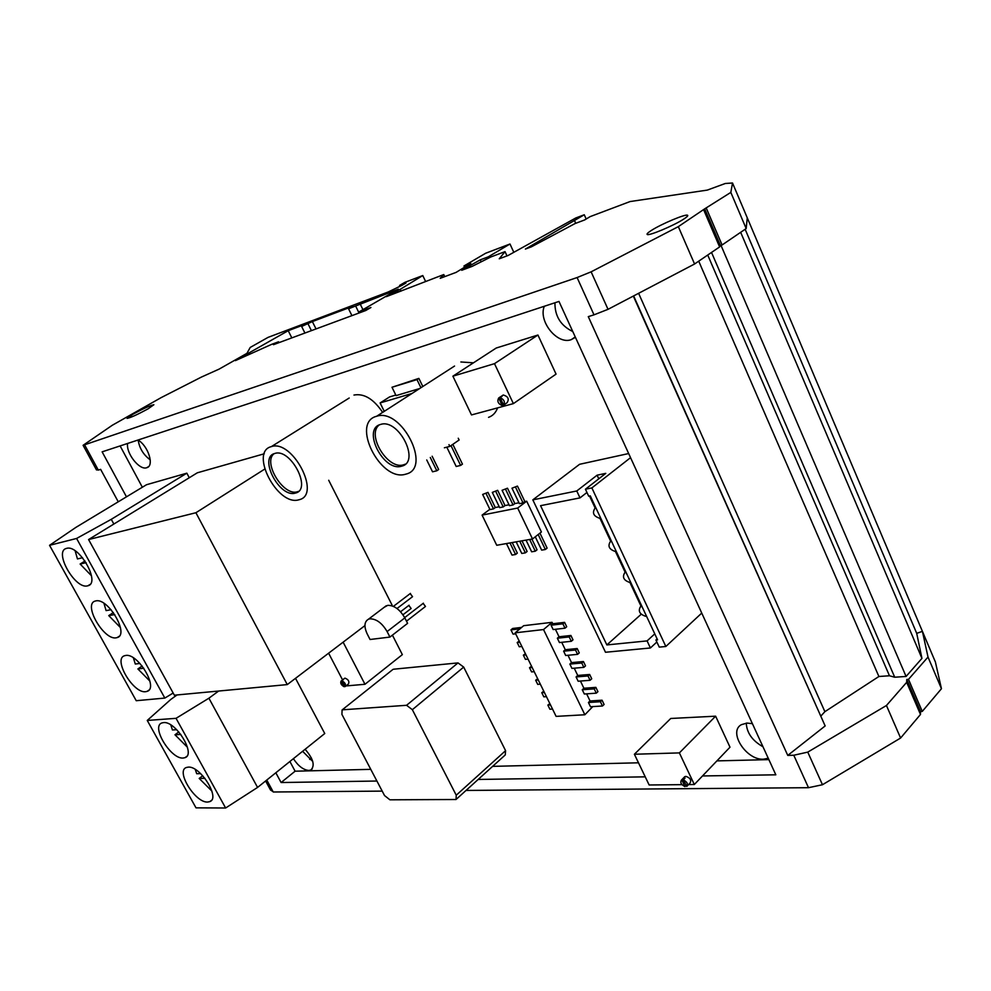 <?xml version="1.0" encoding="UTF-8"?>
<svg xmlns="http://www.w3.org/2000/svg" width="991" height="991" viewBox="0 0 991 991"><rect width="100%" height="100%" fill="white"/><g stroke="black" fill="none" stroke-linecap="round" stroke-linejoin="round"><path stroke-width="1.49" d="M133.389 657.863L135.296 664.032L139.954 663.45M143.819 668.231L137.898 668.95L149.914 681.127M137.898 668.95L142.147 666.002M103.968 603.358L106.099 610.605L111.079 609.713M114.758 614.556L108.75 615.609L120.419 627.551M108.75 615.609L113.37 612.562M75.143 550.835L77.447 558.936L82.563 557.735M86.118 562.665L80.135 564.028L91.457 575.746M80.135 564.028L85.015 560.993M170.799 724.941L172.434 729.971L176.72 729.698M180.833 734.43L174.973 734.777L187.423 747.239M174.973 734.777L178.801 731.928M195.252 769.45L196.701 773.723L200.64 773.624M204.951 778.331L199.191 778.443L211.901 791.091M199.191 778.443L202.721 775.718M148.031 408.874L153.878 404.737C150.62 405.282 143.683 408.428 133.042 414.176L127.071 418.375C130.341 417.83 137.328 414.659 148.031 408.874M397.019 608.524L412.541 596.681L410.187 593.597M402.965 614.779L411.141 608.474L408.8 605.427M389.921 637.077L387.109 631.564C382.117 623.091 376.394 618.842 369.94 618.818L368.454 619.214C364.242 621.679 363.846 626.634 367.277 634.079L370.052 639.492L389.921 637.077L407.586 623.351L404.824 617.889C399.893 609.49 394.195 605.303 387.729 605.34L384.136 607.334M406.483 621.184L425.486 606.455L423.107 603.383M401.355 466.265L401.999 466.08C420.543 461.521 398.493 418.202 380.643 424.433L380.532 424.47C361.814 428.992 383.331 471.827 401.355 466.265M379.194 424.966C366.286 434.739 387.704 469.895 403.411 464.866L405.356 464.147M295.244 493.122L295.752 492.985C312.128 489.096 290.487 447.895 274.841 453.457L274.767 453.482C258.279 457.371 279.45 498.077 295.244 493.122M273.974 453.754C262.615 462.487 283.401 496.33 297.263 491.796L298.526 491.363M271.336 446.631L271.323 446.631C249.175 451.859 277.468 506.364 298.7 499.848L299.468 499.637C321.443 494.422 292.283 439.025 271.336 446.631L349.191 398.023M376.605 416.282L376.592 416.282C350.591 422.562 380.296 481.837 405.319 474.293L406.372 473.995C432.039 467.653 401.318 407.462 376.605 416.282L454.547 366.051M596.037 508.185L594.86 508.42C591.949 513.115 593.733 516.447 600.199 518.429L600.757 518.281M611.583 541.458L610.283 541.705C607.495 546.314 609.304 549.609 615.696 551.578L616.253 551.43M626.114 572.538L624.689 572.81C622.038 577.344 623.859 580.59 630.177 582.559L630.734 582.423M641.97 606.492L640.434 606.777C637.907 611.224 639.752 614.42 645.983 616.377L646.541 616.266M344.843 686.131L344.1 686.701C341.102 684.992 340.111 683.096 341.127 681.015L343.32 679.516L342.118 680.928C345.128 682.638 346.119 684.533 345.091 686.614L342.118 680.928M346.825 685.239L348.485 683.926C349.538 681.449 348.398 679.529 345.054 678.166L344.311 678.562M500.071 397.664C504.072 399.398 505.261 401.9 503.639 405.17L500.071 397.664L502.078 396.289L500.889 397.106M505.608 403.721L507.045 402.718C509.436 399.063 508.172 396.487 503.279 395L502.251 395.669M503.44 404.762L502.251 405.579C498.151 403.857 496.949 401.33 498.659 398.023L500.666 396.648M683.319 779.917C687.11 781.837 688.274 783.992 686.813 786.408L683.319 779.917L684.992 778.17L683.505 778.183L683.988 779.211M687.382 785.826L690.157 782.927C691.532 779.991 690.095 777.799 685.846 776.349L684.248 777.204M685.995 785.553L684.992 786.594C681.176 784.699 679.999 782.518 681.461 780.078L684.806 776.622M683.505 778.183L681.461 780.078M544.307 306.269C538.076 321.059 557.103 344.856 571.064 339.715L575.424 337.324M293.398 758.685C298.217 766.018 303.357 769.933 308.833 770.453L310.889 769.982C315.225 765.572 313.292 758.672 305.104 749.295M127.604 443.46C125.869 453.246 139.508 470.576 146.693 467.727L146.742 467.702C154.584 466.043 148.34 445.962 138.009 440.029M752.404 723.678L747.003 723.071L741.342 724.694C727.865 731.816 746.396 760.493 763.578 759.193L768.236 758.239M145.751 691.681L147.089 691.371C158.932 688.188 137.848 652.784 125.634 655.472L124.569 655.72C112.714 658.953 133.364 693.873 145.751 691.681M116.306 637.795L117.235 637.56C129.623 634.537 108.081 597.523 95.817 600.918L95.186 601.079C82.786 604.163 103.882 640.669 116.306 637.795M87.468 585.879L87.988 585.743C100.896 582.894 78.921 544.257 66.632 548.37L66.409 548.432C53.489 551.343 75.031 589.447 87.468 585.879M207.614 802.053L209.832 801.62C220.572 798.139 200.355 765.783 188.228 767.121L186.296 767.517C175.543 771.01 195.314 802.921 207.614 802.053M183.174 758.041L185.044 757.657C196.23 754.275 175.68 720.742 163.49 722.6L161.905 722.947C150.719 726.341 170.836 759.416 183.174 758.041M683.877 218.999C686.887 217.029 688.15 215.803 687.655 215.32C686.453 213.412 661.096 224.053 651.137 230.593C647.978 232.625 646.64 233.901 647.148 234.409C648.164 236.378 673.967 225.576 683.877 218.999M920.528 711.513L922.262 711.427L908.499 679.355L906.777 679.479L920.528 711.513L920.49 714.461L900.596 738.035L822.468 784.736L808.495 787.696L793.779 755.241L787.758 755.402L588.282 316.637L594.005 314.841L577.096 277.554L83.095 445.306L112.305 425.25L161.161 397.614L201.408 377.075L219.11 369.11L246.945 353.341L250.215 347.445L268.041 337.386L388.249 291.961L401.751 285.433L405.951 283.005L399.584 285.42L404.947 282.324L422.773 275.548L400.042 289.446L386.317 296.656L443.77 274.557L440.202 278.322L456.095 272.389L470.799 263.42L463.961 265.984L485.664 253.238L509.981 244.009L488.241 256.855L480.276 259.853L461.719 270.283L472.063 266.418L490.867 256.954L505.026 251.64L499.253 258.787L508.061 255.505L575.746 217.995L584.269 214.762L525.403 249.063L531.362 246.846L575.053 223.557L584.628 219.952L590.178 216.608L630.065 201.557L707.301 190.099L725.313 183.484L732.522 183.001L730.825 192.403L704.675 208.853L720.42 245.52L722.092 244.975L706.348 208.271M382.204 791.115L273.256 791.995L266.765 780.053M118.251 501.793L100.636 469.362L98.307 470.093L84.867 445.343M382.637 412.392C373.644 399.001 364.081 393.216 353.973 395.05M488.538 417.36C492.824 415.811 495.847 412.652 497.581 407.883M473.463 362.817L460.877 361.975M289.892 761.497L295.107 771.196L370.77 769.35M492.626 766.365L638.489 762.797M716.902 760.89L768.867 759.614M120.122 445.925L142.345 487.238M189.269 477.749L186.841 473.178L146.519 484.723L75.799 527.447L49.55 545.323L136.238 700.711L164.84 698.073L76.592 538.46L49.55 545.323M257.573 787.424L225.626 807.999L176.051 718.326L208.903 698.209L257.573 787.424L324.751 733.526L295.516 678.327M264.275 453.779L197.333 472.794L88.583 539.55L174.354 695.199L287.266 684.595L195.908 512.731L264.684 469.115M391.272 605.612L392.04 605.018L328.702 480.263M688.584 784.575L694.319 784.513L729.995 747.189L715.626 716.183L670.758 718.475L634.389 754.25L649.142 784.983L681.957 784.649M537.94 335.032L496.218 348.027L452.899 376.184L471.505 414.932L513.375 403.622L494.497 363.66L537.94 335.032L556.062 374.115L513.375 403.622M345.735 685.97L364.973 684.273L402.346 654.63L392.411 635.144M628.666 453.544L579.586 464.296L532.824 499.86L605.489 652.264L650.406 647.978L656.86 642.007M565.006 628.195L562.888 623.81L551.058 625.197L553.164 629.545L565.006 628.195L566.703 626.746L564.585 622.36L552.755 623.748L552.061 622.323L523.682 625.693L515.171 632.815L556.112 716.382L584.863 714.759L543.539 629.558L552.061 622.323M571.312 641.301L569.206 636.94L557.351 638.216L559.444 642.552L571.312 641.301L572.996 639.839L570.903 635.479L559.035 636.767L555.431 629.285M577.592 654.357L575.498 650.009L563.619 651.174L565.7 655.497L577.592 654.357L579.264 652.883L577.183 648.535L565.291 649.712L561.724 642.304M583.848 667.352L581.767 663.016L569.862 664.094L571.943 668.392L583.848 667.352L585.52 665.865L583.439 661.53L571.522 662.62L567.979 655.274M590.079 680.284L588.01 675.973L576.081 676.94L578.149 681.226L590.079 680.284L591.738 678.785L589.657 674.475L577.728 675.453L574.223 668.182M596.285 693.167L594.216 688.881L582.262 689.748L584.331 694.01L596.285 693.167L597.932 691.668L595.864 687.37L583.91 688.25L580.429 681.04M602.466 706.001L600.41 701.727L588.431 702.495L590.487 706.732L602.466 706.001L604.101 704.477L602.045 700.203L590.066 700.984L586.622 693.849M584.863 714.759L592.779 706.595M549.856 703.61L547.862 705.097L549.881 709.222L552.532 709.06M543.774 691.198L541.78 692.684L543.811 696.834L546.45 696.648M537.679 678.748L535.66 680.235L537.704 684.397L540.343 684.186M531.548 666.249L529.528 667.723L531.585 671.898L534.211 671.675M525.391 653.688L523.372 655.162L525.428 659.362L528.054 659.102M519.222 641.09L517.178 642.54L519.247 646.764L521.861 646.491M521.625 627.414L512.669 628.467L510.972 629.88L513.053 634.116L515.654 633.819M487.968 492.378L482.654 494.447L489.988 509.585L493.506 508.879L495.289 507.541L487.968 492.378L482.654 494.447M499.229 506.748L495.289 507.541M497.655 490.31L492.304 492.403L499.662 507.64L503.217 506.921L505.014 505.571L497.655 490.31L492.304 492.403M509.027 504.766L505.014 505.571M507.491 488.204L502.078 490.31L509.461 505.67L513.078 504.939L514.862 503.589L507.491 488.204L502.078 490.31M518.962 502.759L514.862 503.589M517.451 486.085L511.988 488.204L519.395 503.663L523.05 502.933L524.846 501.57L517.451 486.085L511.988 488.204M532.514 538.968L517.674 508.036L482.084 515.109L496.739 545.273L532.514 538.968L541.408 531.994L526.692 501.198L524.846 501.57M535.276 536.812L541.656 550.129L545.347 549.51L547.106 548.11L539.946 533.133M526.023 540.107L531.647 551.801L535.289 551.194L537.048 549.807L531.894 539.079M516.162 541.854L521.774 553.461L525.366 552.854L527.125 551.467L521.997 540.826M506.438 543.563L512.025 555.096L515.568 554.502L517.327 553.127L512.211 542.548M422.81 386.502L418.871 378.389L391.99 387.258L396.078 395.607L419.602 388.559M444.389 447.783L449.84 446.408L459.118 440.004L458.251 438.233M446.805 447.176L456.194 466.476L460.617 465.423L462.45 464.135L452.837 444.34M426.737 459.96L432.547 471.803L436.82 470.787L438.641 469.511L432.138 456.232M395.805 395.05L389.574 396.92L380.11 402.953L384.26 411.339M392.436 669.829L342.093 709.952L341.92 714.412L384.533 795.55L389.909 799.811L456.033 799.502L456.244 795.216L412.355 709.692L406.57 705.295L342.688 709.804M406.57 705.295L458.003 662.905L393.613 669.21M458.003 662.905L463.689 667.092L412.355 709.692M456.244 795.216L505.583 750.67L463.689 667.092M505.583 750.67L505.261 754.931L456.603 798.981M411.996 393.464L380.11 402.953M482.084 515.109L489.851 509.312M517.674 508.036L526.692 501.198M551.058 625.197L552.755 623.748M588.431 702.495L590.066 700.984M582.262 689.748L583.91 688.25M576.081 676.94L577.728 675.453M569.862 664.094L571.522 662.62M563.619 651.174L565.291 649.712M557.351 638.216L559.035 636.767M585.433 489.22L591.875 487.919L665.841 646.491L659.263 647.123L655.931 640.013L657.566 639.852L590.289 495.872L588.679 496.181L585.433 489.22L605.774 473.364L597.102 475.185L576.762 490.979L532.824 499.86M341.127 681.015L344.1 686.701M922.262 711.427L941.45 688.72L928.01 657.045L908.499 679.355M466.03 790.446L808.495 787.696M702.495 775.953L775.829 774.813L558.986 301.437L102.123 451.846L126.464 496.825M645.24 776.845L478.17 779.459M376.902 781.032L281.11 782.531L275.832 772.782M941.45 688.72L935.393 662L922.41 631.354L928.01 657.045M281.11 782.531L295.107 771.196M273.045 791.623L270.543 790.05L265.613 780.982M821.019 715.898L824.884 711.674L878.893 676.494L889.472 675.775L894.712 677.225L906.071 676.457L921.94 658.371L916.712 633.348L922.41 631.354L747.264 217.809L746.173 228.562L722.092 244.975M746.173 228.562L730.825 192.403M747.264 217.809L732.522 183.001M577.096 277.554L591.119 271.831L678.327 226.642L704.675 208.853M301.623 326.448L305.885 324.032L288.208 330.697L235.4 360.625L271.72 344.323L278.57 341.784L273.479 344.682L365.716 310.53L370.919 307.507L358.977 311.942L398.332 289.161L348.559 308.783L352.87 306.306L312.363 321.58L301.623 326.448L304.918 333.038M83.095 445.306L96.474 469.907L98.245 469.969M633.633 295.913L825.156 725.945L787.758 755.402M825.156 725.945L633.336 296.074M824.884 711.674L638.613 293.311M878.893 676.494L698.717 261.166M889.472 675.775L707.723 255.034M894.712 677.225L711.526 252.445M906.071 676.457L720.977 245.334M921.94 658.371L740.673 232.315M916.712 633.348L745.145 229.268M793.779 755.241L807.764 752.119L886.45 705.493L906.678 682.328L906.777 679.479M594.005 314.841L608.028 309.328L694.567 264.002L719.615 246.932L720.42 245.52M173.165 693.031L164.84 698.073M113.854 524.041L111.277 519.321L186.841 473.178M111.277 519.321L76.592 538.46M208.903 698.209L218.652 691.037M176.051 718.326L147.25 720.445L196.007 807.851L225.626 807.999M147.25 720.445L170.762 699.473L177.042 694.951M746.273 723.12C746.768 732.869 752.342 740.748 762.971 746.743M138.158 440.128C139.458 448.328 143.484 454.906 150.26 459.861M302.614 751.289L312.747 761.46M554.935 302.775C554.787 316.092 560.733 325.68 572.761 331.527M309.663 759.403L311.422 757.979M287.266 684.595L364.936 625.606M195.908 512.731L88.583 539.55M694.319 784.513L679.38 752.9L715.626 716.183M679.38 752.9L634.389 754.25M494.497 363.66L452.899 376.184M364.973 684.273L343.134 642.168M328.616 653.193L342.564 679.9M681.833 779.917L684.992 786.594M503.639 405.17L505.509 403.882M498.659 398.023L502.251 405.579M345.339 686.416L346.751 685.289M591.875 487.919L630.549 457.669M665.841 646.491L701.739 613.082M576.762 490.979L580.008 497.891L540.566 505.67L606.851 644.93L647.086 640.904L650.406 647.978M657.132 638.922L655.931 640.013M641.152 614.284L606.851 644.93M647.086 640.904L654.766 633.868M589.521 496.02L595.195 508.148M600.013 518.454L610.716 541.346M615.498 551.603L625.21 572.364M629.979 582.572L641.041 606.232M586.945 492.465L580.008 497.891M598.787 478.814L597.102 475.185M543.539 629.558L515.171 632.815M449.84 446.408L448.973 444.625M550.5 704.923L547.862 705.097M600.41 701.727L602.045 700.203M545.347 549.51L538.175 534.533M544.406 692.498L541.78 692.684M594.216 688.881L595.864 687.37M538.299 680.012L535.66 680.235M588.01 675.973L589.657 674.475M532.155 667.488L529.528 667.723M581.767 663.016L583.439 661.53M525.986 654.902L523.372 655.162M575.498 650.009L577.183 648.535M519.792 642.267L517.178 642.54M569.206 636.94L570.903 635.479M519.928 628.827L510.972 629.88M562.888 623.81L564.585 622.36M523.05 502.933L515.642 487.423M460.617 465.423L450.992 445.616M535.289 551.194L529.665 539.476M513.078 504.939L505.683 489.542M525.366 552.854L519.755 541.222M503.217 506.921L495.859 491.635M515.568 554.502L509.981 542.944M493.506 508.879L486.16 493.704M436.82 470.787L430.305 457.495M420.915 387.716L416.976 379.603L418.871 378.389M416.976 379.603L391.99 387.258M316.03 328.925L312.363 321.58M311.409 330.635L308.102 324.007M351.929 315.634L348.559 308.783M359.052 312.995L355.682 306.095M362.941 309.65L359.993 303.618M359.423 312.859L358.977 311.942M279.004 342.638L278.57 341.784M291.825 337.894L288.208 330.697M575.721 223.309L574.52 220.621M586.177 219.023L584.269 214.762M506.996 255.901L505.026 251.64M467.802 268.016L467.318 266.988M481.192 261.822L480.276 259.853M488.774 258.007L488.241 256.855M513.821 252.321L509.981 244.009M464.581 267.322L463.961 265.984M444.748 276.625L443.77 274.557M400.884 291.193L400.042 289.446M425.56 281.394L422.773 275.548M399.918 286.126L399.584 285.42M719.615 246.932L703.808 210.129M608.028 309.328L591.119 271.831M694.567 264.002L678.327 226.642M807.764 752.119L822.468 784.736M886.45 705.493L900.596 738.035M906.678 682.328L920.49 714.461M404.824 617.889L387.109 631.564M410.447 593.398L393.402 606.368M409.06 605.228L400.562 611.757M423.38 603.185L404.675 617.616M404.055 464.68L401.999 466.08M297.758 491.66L295.752 492.985M594.86 508.42L595.802 507.665M610.283 541.705L611.311 540.851M624.689 572.81L625.804 571.869M640.434 606.777L641.623 605.724M342.948 679.615L344.695 678.253M501.198 396.388L503.205 395.025M575.251 336.952L571.237 339.665M312.215 768.892L310.889 769.982M148.501 466.662L146.742 467.702M148.96 690.058L147.089 691.371M119.18 636.259L117.235 637.56M90.02 584.442L87.988 585.743M211.492 800.307L209.832 801.62M186.791 756.331L185.044 757.657M342.093 709.952L393.006 669.371M386.242 605.749L368.454 619.214"/></g></svg>
